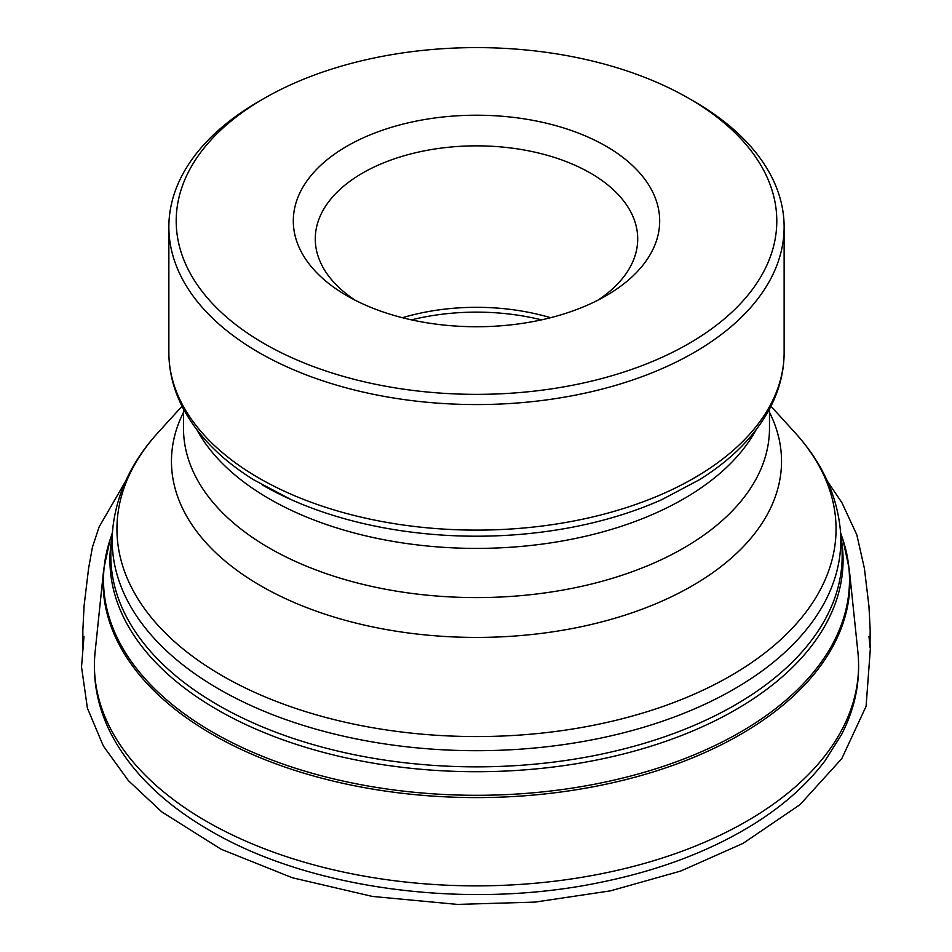 <?xml version="1.0" encoding="UTF-8"?>
<svg xmlns="http://www.w3.org/2000/svg" width="952" height="952" viewBox="0 0 952 952"><rect width="100%" height="100%" fill="white"/><g stroke="black" fill="none" stroke-linecap="round" stroke-linejoin="round"><path stroke-width="1.43" d="M346.956 295.763A183.189 105.767 0 0 0 606.031 295.763A183.189 105.767 0 0 0 606.031 146.191A183.189 105.767 0 0 0 346.956 146.191A183.189 105.767 0 0 0 346.956 295.763L346.956 295.763M264.144 343.577A300.308 173.383 0 0 0 688.843 343.577A300.308 173.383 0 0 0 688.855 98.389A300.308 173.383 0 0 0 264.144 98.389A300.308 173.383 0 0 0 264.144 343.577M264.144 98.389L258.968 101.376A307.627 177.607 0 0 0 168.861 226.957A307.627 177.607 0 0 0 258.968 352.549A307.627 177.607 0 0 0 594.226 391.046A307.627 177.607 0 0 0 784.127 226.957A307.627 177.607 0 0 0 694.032 101.376L688.855 98.389M355.227 300.249A161.221 93.082 180 0 1 315.279 238.928A161.221 93.082 180 0 1 476.5 145.846A161.221 93.082 180 0 1 637.709 238.928A161.221 93.082 180 0 1 597.773 300.249M550.553 317.718A161.221 93.082 0 0 0 402.446 317.718M206.322 821.255A382.085 220.59 0 0 0 633.235 866.451A382.085 220.59 0 0 0 857.895 652.049C860.715 680.466 855.229 708.038 841.461 734.754L824.908 760.946C807.058 784.496 783.508 805.452 754.234 823.825C710.537 851.017 658.796 870.628 599.034 882.659C466.278 909.957 309.852 889.346 209.916 830.549C163.994 804.012 131.138 771.965 111.348 734.397C97.711 707.788 92.296 680.335 95.105 652.049A382.085 220.59 0 0 0 206.322 821.255M857.895 652.049L849.255 569.058A373.434 215.604 180 0 1 629.688 778.617A373.434 215.604 180 0 1 212.439 734.444A373.434 215.604 180 0 1 103.732 569.058L95.105 652.049M112.407 532.596L110.063 539.736A372.994 215.354 0 0 0 212.748 732.219A372.994 215.354 0 0 0 650.93 770.299A372.994 215.354 0 0 0 842.937 539.736L840.58 532.596M841.08 538.035A366.568 211.641 180 0 1 476.5 771.715A366.568 211.641 180 0 1 111.919 538.035M111.313 544.722A365.675 211.118 0 0 0 476.5 766.848A365.675 211.118 0 0 0 841.675 544.722L840.295 529.419A364.295 210.321 180 0 1 624.631 732.528A364.295 210.321 180 0 1 218.9 689.093A364.295 210.321 180 0 1 112.693 529.419L111.313 544.722M769.478 412.299A305.033 176.108 180 0 1 631.676 612.933A305.033 176.108 180 0 1 260.8 585.837A305.033 176.108 180 0 1 183.51 412.299M182.046 406.242L158.21 432.422A359.558 207.584 0 0 0 222.256 675.765A359.558 207.584 0 0 0 689.664 696.15A359.558 207.584 0 0 0 794.789 432.422L770.953 406.242M183.51 409.086L183.51 428.448A292.978 169.147 0 0 0 269.333 548.054A292.978 169.147 0 0 0 588.622 584.718A292.978 169.147 0 0 0 769.478 428.448L769.478 409.086M756.078 429.828A292.978 169.147 180 0 1 269.333 498.86A292.978 169.147 180 0 1 196.921 429.828M784.127 352.502C784.067 371.53 779.414 389.939 770.18 407.753C755.543 435.409 731.981 459.388 699.482 479.701L661.902 499.598A302.748 174.787 180 0 1 291.098 499.598L253.518 479.701C221.007 459.388 197.445 435.409 182.82 407.753C173.573 389.939 168.932 371.53 168.861 352.502A307.627 177.607 0 0 0 258.968 478.094A307.627 177.607 0 0 0 594.226 516.591A307.627 177.607 0 0 0 784.127 352.502L784.127 226.957M291.098 499.598A302.748 174.787 180 0 1 262.419 485.02M541.521 319.86A164.803 95.152 0 0 0 411.466 319.86M168.861 352.502L168.861 226.957M112.693 529.419C116.346 493.957 131.519 461.625 158.21 432.422M840.295 529.419C836.641 493.957 821.481 461.625 794.789 432.422M103.732 569.058L110.063 539.736M849.255 569.058L842.937 539.736M827.502 481.414L841.877 502.608L856.8 534.762L864.404 568.392L868.962 606.365L870.176 629.879L870.021 647.741L868.986 636.317L870.473 647.027L866.082 706.324L841.758 758.673L800.001 804.666L743 843.412L680.668 871.068L610.434 890.858L535 902.103L457.293 904.4L372.351 896.427L292.359 877.756L221.078 849.22L161.84 811.937L128.389 780.64L103.34 745.987L87.417 708.169L81.527 666.971L83.99 636.388L82.979 647.634L82.836 630.617L84.085 605.841L88.584 568.415L92.463 547.043L99.139 526.872L125.497 481.403"/></g></svg>
